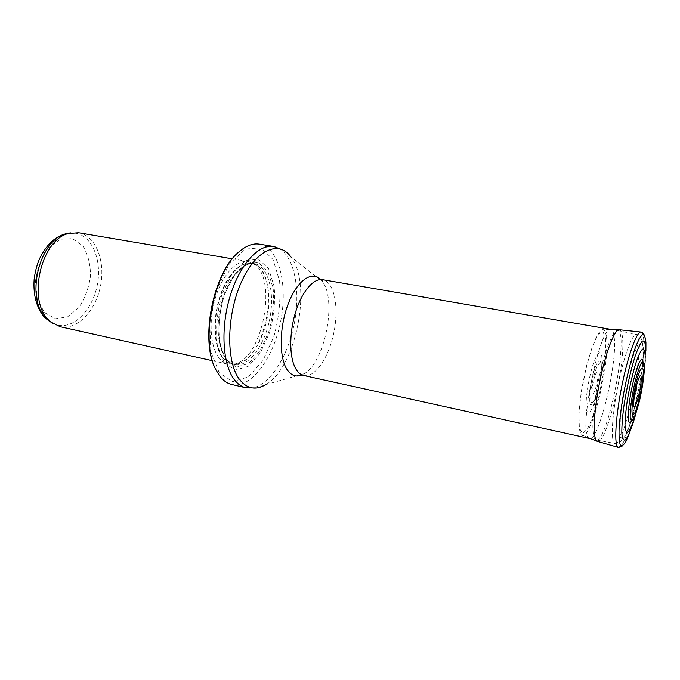 <?xml version="1.0" encoding="UTF-8"?>
<svg xmlns="http://www.w3.org/2000/svg" width="680" height="680" viewBox="0 0 680 680"><rect width="100%" height="100%" fill="white"/><g stroke="black" fill="none" stroke-linecap="round" stroke-linejoin="round"><path stroke-width="0.51" stroke-dasharray="3.4 2.55" d="M70.125 233.036L75.692 233.206C92.54 236.062 102.161 260.882 97.248 285.192C92.599 309.57 74.307 328.899 57.63 325.176L52.419 323.229M78.608 232.73C95.778 235.637 105.553 260.993 100.529 285.838C95.786 310.743 77.146 330.523 60.154 326.723M218.603 357.391C210.01 345.788 208.547 319.541 215.704 296.913C222.793 274.227 236.997 259.454 248.285 261.536L254.277 264.172C277.856 279.616 262.335 358.649 234.668 364.038L228.123 364.208C224.527 363.392 221.349 361.123 218.603 357.391M224.128 362.627L217.285 344.964C215.526 328.916 217.065 312.111 221.901 294.559L232.458 273.046L245.633 260.55L258.527 259.233L268.617 268.694L274.193 286.535C275.357 301.503 273.81 316.905 269.543 332.732L260.245 353.03L248.089 366.426L235.212 370.073L224.128 362.627M259.361 244.145C279.012 247.426 288.056 284.521 280.687 321.215C273.632 357.977 251.234 388.892 231.803 384.498M593.351 434.223C591.625 423.351 594.617 396.083 600.432 371.484C606.22 346.842 613.64 329.673 617.61 330.548L617.771 330.582C629.417 332.375 607.741 442.748 596.292 440.002L596.122 439.977C594.838 439.679 593.912 437.758 593.351 434.223M636.777 385.773C637.041 389.291 634.253 399.543 633.998 395.981C633.726 392.462 636.557 382.1 636.777 385.773M597.805 373.43L597.839 373.719C598.578 380.894 593.045 399.322 592.203 392.385C591.303 385.483 596.972 366.426 597.805 373.43M643.476 363.477L642.974 360.221L644.045 364.021C644.538 371.348 643.51 381.216 640.976 393.635C637.789 406.019 637.236 413.89 630.827 422.093C635.783 417.274 644.529 376.592 643.476 363.477M600.84 366.103C602.42 378.072 592.62 412.029 590.835 400.426C590.41 394.91 591.269 387.302 593.41 377.604C596.369 365.832 599.947 360.392 600.822 366.001L600.84 366.103M606.534 337.45L606.534 337.518C610.3 364.2 589.976 444.584 581.468 434.809C577.975 430.108 577.991 415.625 581.527 391.349L585.71 370.039C591.617 346.239 597.074 332.817 602.089 329.791C604.375 329.026 605.863 331.585 606.534 337.45M44.472 312.596L55.318 318.767L67.507 316.914L78.667 307.751C84.915 298.546 88.85 287.954 90.491 275.969C90.483 264.112 87.907 254.065 82.773 245.837L72.556 238.629L60.273 239.241L48.373 247.902C41.48 257.38 37.17 268.6 35.436 281.546L37.289 299.319L44.472 312.596M222.199 357.238C212.942 344.769 212.449 314.908 221.578 291.762C230.605 268.498 246.704 257.524 257.159 265.625C280.202 280.738 264.936 358.504 237.881 363.783C231.829 365.279 226.601 363.103 222.199 357.238M222.598 357.272C214.234 345.874 212.849 320.118 219.861 297.916C226.814 275.663 240.677 261.137 251.685 263.185C265.676 265.574 272.416 292.017 267.096 318.546C261.987 345.117 245.752 367.055 231.897 363.97C228.378 363.179 225.275 360.944 222.598 357.272M225.344 357.875C217.022 346.477 215.662 320.688 222.675 298.452C229.619 276.165 243.449 261.613 254.422 263.653C268.362 266.024 275.051 292.502 269.722 319.065C264.613 345.67 248.412 367.642 234.608 364.574C231.098 363.783 228.012 361.556 225.344 357.875M225.973 359.899L219.572 343.247C217.94 328.159 219.394 312.366 223.924 295.868L233.835 275.629L246.211 263.823L258.349 262.514L267.877 271.379L273.156 288.184C274.261 302.32 272.799 316.872 268.77 331.832L259.973 350.99L248.506 363.596L236.376 366.971L225.973 359.899M219.266 372.878L210.834 351.594L209.712 321.793L216.393 290.148L229.322 264.01L245.361 249.058L260.933 247.775L273.003 259.437L279.591 280.993C280.933 298.936 279.063 317.373 273.981 336.294L262.888 360.655L248.327 376.916L232.79 381.599L219.266 372.878M273.675 246.44C292.944 249.662 301.623 286.935 294.21 323.867C287.104 360.868 264.979 392.088 245.922 387.787M320.705 279.548L322.447 281.648L290.912 256.929C312.587 284.07 296.174 367.659 265.846 384.591L256.538 387.991M265.846 384.591L304.385 373.635L303.756 375.513C315.18 378.037 329.179 356.949 334.041 331.695C339.091 306.476 334.109 281.656 322.575 279.675L322.447 281.648C337.093 300.237 324.972 361.964 304.385 373.635L301.971 374.926M612.612 437.801C611.252 426.972 614.533 399.551 620.288 374.918C626.034 350.234 633.046 333.251 636.531 334.483C646.952 336.013 625.354 446.012 615.128 443.488C613.904 443.351 613.062 441.456 612.612 437.801M620.092 433.729L620.288 419.45C621.69 406.019 624.078 391.587 627.462 376.15L632.885 356.635L638.001 344.386L641.759 341.624L643.484 348.398L642.957 362.942C641.52 375.624 639.268 389.011 636.208 403.104C632.867 416.475 629.553 426.904 626.255 434.392L622.26 438.897L620.092 433.729M645.108 354.85C645.821 366.469 641.283 394.817 635.749 413.763M600.942 363.63C601.656 370.94 599.088 386.988 595.535 397.562C592.884 404.762 590.52 406.971 589.552 402.951C588.591 396.227 591.175 379.312 594.873 368.339C597.61 360.961 599.964 358.998 600.873 363.128L600.942 363.63M645.83 347.837C646.569 360.782 642.107 390.354 636.165 412.582M645.898 350.48C645.099 372.24 637.338 411.774 629.85 432.216M641.07 332.052C642.575 332.409 643.476 335.24 643.764 340.561C645.889 368.075 626.543 450.806 618.409 447.448M619.089 329.724C620.917 329.774 622.072 332.546 622.548 338.019L622.548 338.045C625.625 365.202 605.914 446.735 597.185 441.294M614.218 337.501L614.218 337.535C617.737 365.032 596.998 447.831 588.582 437.954C578.527 432.701 598.57 330.625 609.866 329.57C612.144 328.78 613.598 331.423 614.218 337.501M605.565 338.75L605.582 338.835C606.05 348.151 605.26 360.069 603.194 374.578L598.833 396.296C595.162 410.261 591.37 421.141 587.452 428.935L582.479 433.568L579.377 428.077L578.909 413.015L581.307 391.238L586.083 367.472L592.187 347.029L598.238 334.279L602.99 331.525L605.565 338.75M601.766 356.26L601.817 356.651C602.42 364.387 600.856 377.774 597.831 390.957C595.629 399.347 593.368 405.832 591.039 410.414C588.888 413.287 587.325 413.058 586.347 409.734C585.029 400.512 588.642 377.221 593.716 362.466C596.215 356.175 598.349 352.844 600.134 352.478L601.766 356.26M75.692 233.206L70.763 232.892M57.63 325.176L52.955 323.603M212.313 360.68L228.123 364.208M232.314 258.825L248.285 261.536M234.668 364.038L237.881 363.783L231.897 363.97L234.608 364.574C231.327 363.842 228.421 361.7 225.871 358.13C217.838 347.012 216.418 320.986 223.474 298.546C230.469 276.003 244.213 261.647 254.422 263.653L251.685 263.185L257.159 265.625L254.277 264.172M290.912 256.929L283.577 250.266M590.044 438.634L596.122 439.977M611.481 329.494L617.61 330.548M596.292 440.002L615.128 443.488C618.919 443.496 622.302 440.802 625.285 435.412L630.521 422.705L636.539 400.613L641.606 372.478L643.144 355.002L642.719 344.479L641.818 340.467C641.759 338.683 639.999 336.685 636.531 334.483L617.771 330.582M622.361 445.978C627.053 439.943 631.074 430.321 634.406 417.103L640.11 392.827C643.696 374.374 646.162 353.949 645.567 341.522L644.173 334.909M588.582 437.954L581.468 434.809M609.866 329.57L602.089 329.791M581.527 391.349L585.71 370.039"/><path stroke-width="1.02" d="M52.419 323.229L46.197 318.41C25.228 299.013 38.845 240.142 65.578 233.979L70.125 233.036M212.313 360.68L60.154 326.723L50.958 322.107L48.544 319.838C27.166 300.058 41.106 239.793 68.349 233.52L78.608 232.73L232.314 258.825M219.555 375.802L215.934 369.826C199.988 341.411 213.613 272 239.122 251.727C246.143 245.667 252.892 243.134 259.361 244.145L273.675 246.44C258.859 243.772 239.802 264.282 230.172 295.945C220.464 327.539 222.479 363.757 233.928 379.108C237.422 383.843 241.417 386.733 245.922 387.787L231.803 384.498C227.213 383.426 223.133 380.528 219.555 375.802M642.974 360.221C641.325 354.815 635.366 369.861 631.423 390.082C627.428 410.295 627.249 426.479 630.827 422.093M265.846 384.591C255.663 390.643 246.798 388.815 239.258 379.117C226.015 361.53 226.491 315.452 241.136 282.633C255.612 249.602 278.757 239.649 290.912 256.929M301.971 374.926C296.055 377.392 291.04 375.538 286.926 369.342C278.885 357.017 279.344 326.647 288.328 303.56C297.219 280.339 311.975 270.274 320.705 279.548M590.044 438.634L303.756 375.513C300.806 374.85 298.256 372.793 296.098 369.325C289.416 358.692 288.898 334.33 295.264 313.183C301.58 291.983 313.454 277.942 322.575 279.675L611.481 329.494M635.749 413.763C632.358 425.051 629.493 431.341 627.156 432.633C625.898 432.123 625.175 429.318 624.988 424.218C625.158 417.894 625.906 410.159 627.215 401.004C629.697 386.087 632.757 372.912 636.378 361.479C638.63 355.207 640.611 351.144 642.311 349.282C643.756 348.849 644.683 350.659 645.099 354.714L645.108 354.85M636.165 412.582C632.238 426.972 628.235 437.129 625.217 440.079C623.441 440.64 622.302 438.243 621.817 432.888C621.775 425.884 622.481 416.882 623.925 405.875C626.79 387.625 630.471 371.212 634.984 356.643C637.789 348.67 640.262 343.476 642.379 341.079C644.181 340.484 645.328 342.703 645.83 347.743L645.83 347.837M629.85 432.216L626.034 441.26C623.679 445.23 621.784 446.496 620.33 445.085C619.233 442 618.834 436.331 619.115 428.077C619.828 418.557 621.188 407.753 623.203 395.666C626.798 376.524 630.861 360.451 635.392 347.446C638.188 340.433 640.602 336.141 642.634 334.56C644.342 334.645 645.439 337.331 645.923 342.601L645.898 350.48M618.409 447.448L618.154 447.363C614.057 445.91 615.332 418.965 621.409 388.118C627.444 357.255 636.454 331.84 640.798 332.036L641.07 332.052M622.361 445.978L618.154 447.363L597.185 441.294C592.688 439.722 593.436 413.567 599.318 383.775C605.14 353.982 614.337 329.477 619.089 329.724L609.866 329.57M644.394 365.508L644.394 365.551C644.538 373.116 642.753 386.3 639.854 399.304C637.789 407.575 635.774 413.958 633.785 418.447C632.017 421.243 630.827 420.971 630.241 417.63C629.927 410.423 631.737 396.567 634.822 382.823C637.007 374.178 639.098 367.727 641.096 363.477C642.829 361.114 643.926 361.794 644.394 365.508M643.271 370.762L643.28 370.923C643.263 377.782 642.039 386.793 639.6 397.945C637.95 404.524 636.344 409.572 634.771 413.075C633.369 415.216 632.451 414.919 632 412.199C631.592 404.753 634.635 386.605 638.222 375.241C640.832 367.659 642.804 365.993 643.271 370.762M641.163 377.961C641.827 389.019 632.876 418.6 633.769 402.161C634.227 390.209 640.875 368.441 641.155 377.74L641.163 377.961M70.763 232.892C57.809 234.183 47.489 242.624 39.814 258.221C37.001 264.486 35.114 271.524 34.145 279.327C33.065 295.392 36.652 308.227 44.897 317.832L52.955 323.603M48.569 320.637L50.958 322.107M65.578 233.979L68.349 233.52M215.934 369.826C199.563 340.782 212.984 272.425 239.122 251.727M283.577 250.266L273.675 246.44M256.538 387.991L245.922 387.787M619.089 329.724L640.798 332.036C642.031 331.916 643.152 332.877 644.173 334.909M597.185 441.294L588.582 437.954M635.944 390.303C636.922 387.302 635.324 395.225 635.944 390.303"/></g></svg>
